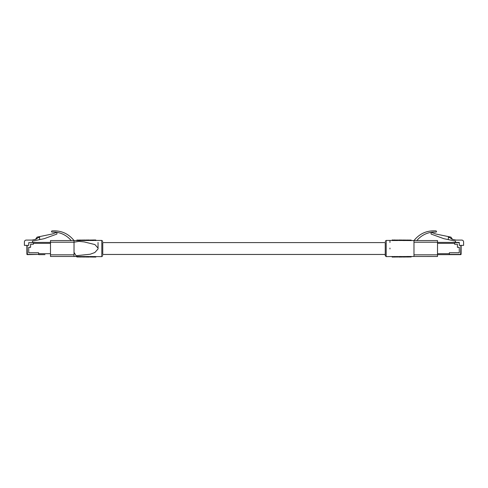 <?xml version="1.0" encoding="UTF-8"?>
<svg xmlns="http://www.w3.org/2000/svg" width="488" height="488" viewBox="0 0 488 488"><rect width="100%" height="100%" fill="white"/><g stroke="black" fill="none" stroke-linecap="round" stroke-linejoin="round"><path stroke-width="0.73" d="M74.023 242.219L50.484 242.219L50.484 240.566L74.023 240.566L74.023 242.219L78.897 241.371L84.229 241.926L94.904 244.561L98.045 248.099L98.045 248.947C98.045 258.707 98.045 258.707 98.045 248.947L94.818 252.546L90.219 254.224L76.085 255.718L74.03 252.387L74.03 242.219L74.023 256.481L50.484 256.481L50.484 254.834L74.023 254.834M98.045 248.099L98.045 242.499M90.78 240.529L90.341 240.529L90.341 240.053L90.78 240.053L90.78 240.529M90.78 240.053L95.398 239.98L95.843 240.053L95.843 240.529L95.398 240.45M92.909 239.986L93.348 239.986L93.348 240.523L90.78 240.468M80.843 240.578L76.848 240.572L76.848 240.096L80.843 240.108L80.843 240.578M85.369 257.017L82.618 256.999L85.369 257.017L85.369 256.542L82.173 256.529L82.173 256.999L85.412 257.017L85.412 256.548M90.341 256.517L90.341 256.993L95.843 257.072L95.843 256.596L90.341 256.523M87.45 256.511L86.004 256.548L86.004 257.024L89.524 257.042L89.524 256.572L88.078 256.511L87.45 256.511L87.45 256.987M89.524 256.572L90.341 256.578M81.551 256.523L79.129 256.511L79.129 256.981L81.551 256.993L81.551 256.523L82.173 256.529M76.848 256.969L78.08 256.975L78.08 256.481L76.848 256.481L76.848 256.95L79.129 256.975M81.551 240.053L79.129 240.066L81.551 240.053L81.551 240.529L80.843 240.529M86.004 240.029L89.524 240.004L89.524 240.48L86.004 240.499L86.004 240.029L89.524 240.011L89.524 240.474L90.341 240.474M85.412 240.505L82.173 240.523L82.173 240.053L85.412 240.035L85.412 240.505L86.004 240.499M76.848 240.554L74.023 240.566C68.314 233.484 60.921 230.269 51.844 230.922L51.423 231.623L51.893 232.093L55.235 232.093C61.677 232.806 66.996 235.631 71.199 240.566M50.484 242.219L50.484 254.834M102.754 242.499L102.754 254.553M86.004 257.024L86.443 257.024M89.524 257.042L89.084 257.042M92.909 256.999L90.78 256.993M95.398 256.999L93.348 256.999M95.398 257.078L95.843 256.999M90.75 257.017L90.75 256.517M90.762 257.017L90.762 256.542M93.196 257.03L93.196 256.56M82.173 256.999L82.618 257.005M80.843 240.108L78.08 240.102M92.909 240.053L92.909 240.523M95.398 240.053L95.398 240.529M95.843 240.053L95.398 239.974M85.412 240.035L82.173 240.047M56.913 232.312L56.913 234.063L44.121 238.699L39.656 239.62L39.656 237.272L38.387 237.534L35.886 239.26L31.885 240.09L26.254 240.09A1.854 1.854 0 0 0 24.4 241.938L24.4 245.373L26.883 245.373L26.883 254.169L27.121 245.373L27.352 254.4L38.656 254.4L38.656 252.784L28.737 252.784L28.737 247.251L30.591 247.251L30.591 244.256L33.373 244.256L33.373 242.64L28.737 242.64L28.737 245.373L27.121 245.373M26.883 249.935L27.121 254.169M38.656 254.4L27.352 254.638A0.47 0.47 0 0 1 26.883 254.169M28.737 242.64L33.373 242.64M35.52 239.334L37.07 237.125L52.161 234.008L56.864 232.306M39.656 239.62L32.446 241.109L32.446 242.402M44.981 254.638L38.656 254.638M50.484 243.347L33.373 243.347L33.373 244.256L30.591 244.256L30.591 247.318L28.737 247.318L28.737 252.754L38.625 252.754L38.625 253.699L50.484 253.699M50.484 242.402L33.373 242.402L50.484 242.402M389.955 248.947L389.955 248.099C389.955 238.339 389.955 238.339 389.955 248.099L389.955 248.947C389.955 258.707 389.955 258.707 389.955 248.947M413.976 256.481L413.976 254.834L437.516 254.834L437.516 256.481L411.152 256.499M413.976 242.219L413.976 240.566L437.516 240.566L437.516 242.219L413.976 242.219L413.976 254.834M389.955 242.499L389.955 240.425L392.157 240.438M392.157 240.053L397.659 240.059L397.659 240.529L392.157 240.529M406.449 240.053L406.449 240.529L408.871 240.541L408.871 240.072L406.449 240.053L411.152 240.096L411.152 240.572L408.871 240.535M407.157 256.517L405.827 256.529L405.827 256.999L405.382 257.005L402.588 257.017L405.827 256.999L405.827 256.529L401.996 256.554M392.602 256.999L392.157 257.078L392.602 256.523L386.185 256.621L385.245 255.681L385.245 242.499M392.602 257.072L395.091 256.999L395.091 256.523L392.602 256.609M397.659 256.517L395.091 256.59M399.922 256.517L398.476 256.572L398.476 257.042L401.996 257.024L401.996 256.548L400.55 256.517L399.922 256.511L399.922 256.987M411.152 256.481L407.157 256.474L407.157 256.944L411.152 256.95L411.152 256.481M401.996 240.499L398.476 240.48L398.476 240.011L401.996 240.029L401.996 240.499L403.771 240.541L405.827 240.523L405.827 240.053L404.509 240.072L404.509 240.541M416.801 240.566C421.004 235.631 426.323 232.806 432.764 232.093L436.107 232.093L436.577 231.623L436.156 230.922C427.079 230.269 419.686 233.484 413.976 240.566L411.152 240.554M437.516 242.219L437.516 254.834M411.152 256.969L407.157 256.944M408.871 256.981L406.449 256.999L408.871 256.975M406.449 256.993L406.449 256.523M401.996 257.024L398.476 257.042L398.476 256.572L397.659 256.578M395.091 256.999L397.659 256.993L397.659 256.523M395.091 257.06L394.652 257.066L394.652 256.523M392.157 256.999L392.157 256.523M397.22 256.993L397.22 256.523M402.588 257.017L402.588 256.548M409.92 240.084L409.92 240.572M398.476 240.011L398.916 240.011M400.685 240.041L399.788 240.041L400.685 240.047M401.557 240.029L401.996 240.029M397.22 240.053L395.091 240.053M395.091 239.986L392.602 240.053M392.602 239.974L392.157 239.968L392.157 240.45M394.804 240.017L394.804 240.486M397.238 240.035L397.238 240.505M397.25 240.059L397.25 240.529M402.588 240.499L402.588 240.035L405.382 240.047L402.63 240.035L402.63 240.505M402.63 240.035L404.509 240.072M449.344 254.638L449.344 252.784L459.263 252.784L459.263 247.251L457.409 247.251L457.409 244.256L454.627 244.256L454.627 242.402L459.263 242.402L459.263 245.373L461.117 245.373L461.117 254.169A0.47 0.47 0 0 1 460.648 254.638L437.516 254.638M452.48 239.334L450.93 237.125L435.839 234.008L431.136 232.306M431.087 232.312L431.087 234.063L443.879 238.699L455.554 241.109L455.554 242.402M461.117 245.373L463.6 245.373L463.6 241.938A1.854 1.854 0 0 0 461.746 240.09L456.115 240.09L452.114 239.26L449.613 237.534L448.344 237.272L448.344 239.62M437.516 253.699L449.375 253.699L449.375 252.754L459.263 252.754L459.263 247.318L457.409 247.318L457.409 244.256L454.627 244.256L454.627 243.347L437.516 243.347M437.516 242.402L454.627 242.402M95.843 256.609L101.815 256.621L101.815 240.425L102.754 241.371M88.078 256.987L88.078 256.511M91.64 256.987L91.64 256.517M92.348 256.987L92.348 256.517M94.166 256.987L94.166 256.511M94.696 256.987L94.696 256.511M83.491 256.981L83.491 256.505M84.253 256.999L84.229 256.511M87.45 240.535L87.45 240.059M88.078 240.535L88.078 240.059M91.61 240.029L91.61 240.462M92.049 240.029L92.049 240.462M94.251 240.023L94.251 240.45M94.562 240.023L94.562 240.45M83.271 240.072L83.271 240.541M84.265 240.066L84.265 240.541M389.955 240.425L386.185 240.425L386.185 256.621M400.55 256.517L400.55 256.987M393.438 257.024L393.438 256.603M393.749 257.024L393.749 256.603M395.951 257.017L395.951 256.59M396.39 257.017L396.39 256.584M403.735 256.981L403.735 256.511M404.729 256.981L404.729 256.511M400.55 240.066L400.55 240.535M399.922 240.066L399.922 240.535M393.304 240.066L393.304 240.535M393.834 240.066L393.834 240.535M395.652 240.059L395.652 240.535M396.36 240.059L396.36 240.535M403.747 240.053L403.771 240.541M449.344 254.4L460.648 254.4L460.879 245.373M459.263 242.64L454.627 242.64M385.245 242.591L102.754 242.591M385.245 254.455L102.754 254.455M101.815 240.425L95.843 240.438M95.398 240.444L93.348 240.456M81.551 240.523L82.173 240.523M78.08 256.505L79.129 256.511M85.369 256.548L86.004 256.554M76.848 256.499L74.023 256.481M101.815 256.621L102.754 255.681M79.129 256.981L81.551 256.999M90.341 257.048L90.78 257.048M92.909 257.06L93.348 257.066M76.848 240.084L78.08 240.072M90.341 240.004L90.78 239.998M397.659 240.474L398.476 240.474M406.449 240.523L405.827 240.523M386.185 240.425L385.245 241.371M397.659 257.048L397.22 257.048M411.152 240.084L409.92 240.072M397.659 240.004L397.22 239.998M405.382 240.047L405.827 240.047"/></g></svg>
